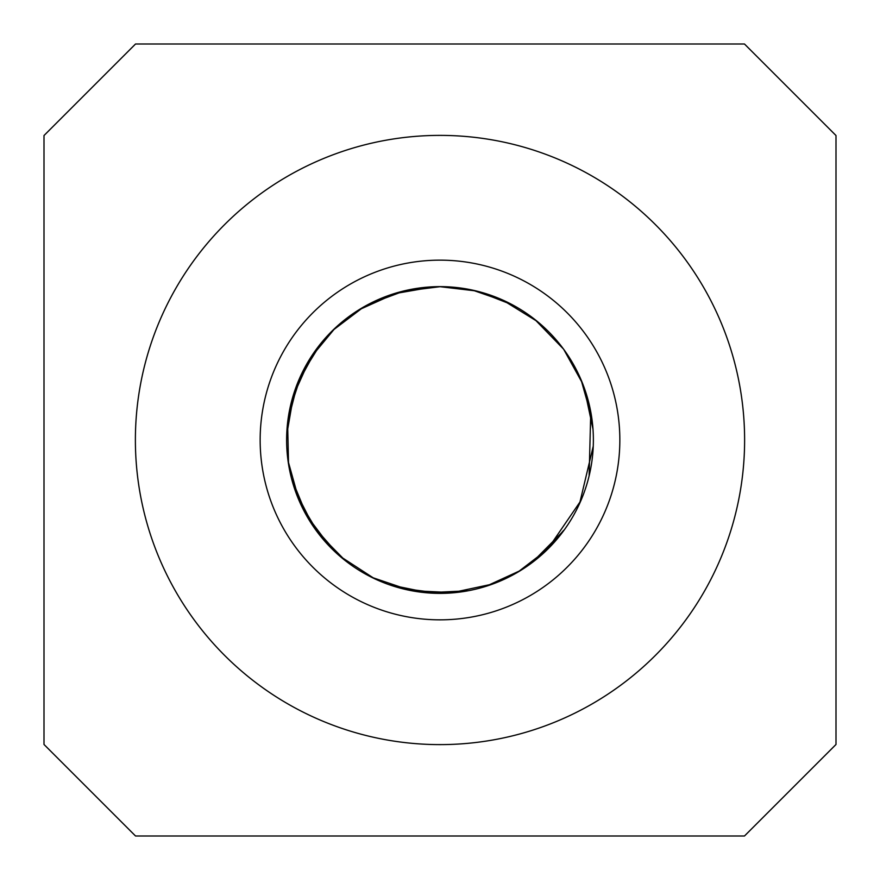 <?xml version="1.0" encoding="UTF-8"?>
<svg xmlns="http://www.w3.org/2000/svg" width="880" height="880" viewBox="0 0 880 880"><rect width="100%" height="100%" fill="white"/><g stroke="black" fill="none" stroke-linecap="round" stroke-linejoin="round"><path stroke-width="1.32" d="M440 286.627A153.373 153.373 0 0 0 286.935 449.779A153.373 153.373 0 0 0 441.804 593.362A153.373 153.373 0 0 0 593.252 446.182A153.373 153.373 0 0 0 440 286.627M434.445 286.726L395.131 293.568L358.732 309.925M310.233 358.237L293.59 395.098L286.704 434.962M299.354 501.171L318.868 533.753L345.521 560.813M411.026 590.612L452.331 592.625L492.756 584.012M547.514 549.384L579.964 502.018L593.252 446.182M507.067 302.115L474.309 290.741L439.879 286.671L434.808 286.715M363.539 307.098L334.026 329.439L310.431 357.94M287.606 422.708L288.508 462.506L299.211 500.852M339.856 556.16L373.208 577.819L410.872 590.579M486.376 586.124L519.178 571.098L547.767 549.131M589.138 475.211L590.766 411.84M563.508 349.063L535.975 320.65L502.326 299.86M440.121 286.682L403.403 291.28L368.742 304.183M316.624 348.887L297.528 383.801L287.65 422.356M295.218 490.6L313.313 526.053L339.592 555.94M400.235 588.126L439.252 593.153M544.049 552.618L563.596 530.442M591.646 417.373L581.625 381.722L563.706 349.338M321.343 342.826L301.268 375.067L289.366 411.125M291.533 478.5L306.977 515.889L331.309 548.207M389.213 584.716L428.307 592.702L468.16 590.766M531.52 563.079L562.683 531.685M592.922 428.846L584.562 389.433M512.105 304.744L479.809 292.105M440 260.15A179.85 179.85 0 0 1 595.749 529.925A179.85 179.85 0 0 1 284.251 529.925A179.85 179.85 0 0 1 440 260.15M440 836L135.531 836L44 744.469L44 135.531L135.531 44L744.469 44L836 135.531L836 744.469L744.469 836L440 836M440 744.612A304.612 304.612 0 0 1 176.198 287.694A304.612 304.612 0 0 1 703.802 287.694A304.612 304.612 0 0 1 440 744.612"/></g></svg>
